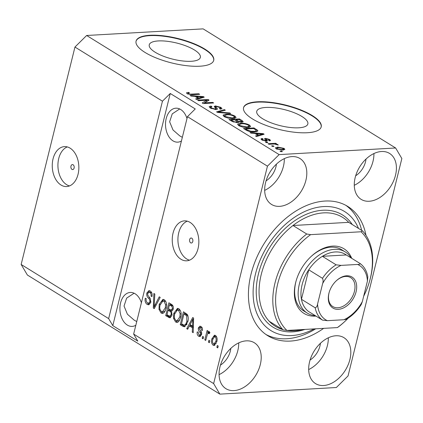 <?xml version="1.0" encoding="UTF-8"?>
<svg xmlns="http://www.w3.org/2000/svg" width="423" height="423" viewBox="0 0 423 423"><rect width="100%" height="100%" fill="white"/><g stroke="black" fill="none" stroke-linecap="round" stroke-linejoin="round"><path stroke-width="0.63" d="M73.11 164.774A2.501 1.66 -93.2 0 0 72.396 164.579A2.501 1.66 -93.2 0 0 70.89 166.63A2.501 1.66 -93.2 0 0 71.968 169.38A2.501 1.66 -93.2 0 0 72.682 169.575A2.501 1.66 -93.2 0 0 74.189 167.524A2.501 1.66 -93.2 0 0 73.11 164.774M70.112 148.161A20.003 13.277 -93.2 0 0 64.418 146.617A20.003 13.277 -93.2 0 0 52.362 163.014A20.003 13.277 -93.2 0 0 60.991 185.015A20.003 13.277 -93.2 0 0 66.686 186.554A20.003 13.277 -93.2 0 0 78.741 170.162A20.003 13.277 -93.2 0 0 70.112 148.161M67.283 146.918A20.003 13.277 -93.2 0 0 57.925 164.827A20.003 13.277 -93.2 0 0 66.665 184.692A20.003 13.277 -93.2 0 0 69.499 185.93M191.793 238.212A2.501 1.66 -93.2 0 0 191.08 238.022A2.501 1.66 -93.2 0 0 189.573 240.068A2.501 1.66 -93.2 0 0 190.651 242.823A2.501 1.66 -93.2 0 0 191.365 243.014A2.501 1.66 -93.2 0 0 192.872 240.967A2.501 1.66 -93.2 0 0 191.793 238.212M190.107 222.413A20.003 13.277 -93.2 0 0 184.412 220.869A20.003 13.277 -93.2 0 0 172.357 237.266A20.003 13.277 -93.2 0 0 180.986 259.267A20.003 13.277 -93.2 0 0 186.68 260.811A20.003 13.277 -93.2 0 0 198.736 244.415A20.003 13.277 -93.2 0 0 190.107 222.413M187.278 221.171A20.003 13.277 -93.2 0 0 177.919 239.08A20.003 13.277 -93.2 0 0 186.665 258.945A20.003 13.277 -93.2 0 0 189.493 260.187M158.35 40.931A26.321 8.296 13.9 0 0 149.25 44.785A26.321 8.296 13.9 0 0 163.061 56.085A26.321 8.296 13.9 0 0 191.249 61.287A26.321 8.296 13.9 0 0 200.349 57.433A26.321 8.296 13.9 0 0 186.543 46.133A26.321 8.296 13.9 0 0 158.35 40.931M265.845 107.447A26.321 8.296 13.9 0 0 256.745 111.307A26.321 8.296 13.9 0 0 270.556 122.601A26.321 8.296 13.9 0 0 298.744 127.804A26.321 8.296 13.9 0 0 307.849 123.95A26.321 8.296 13.9 0 0 294.038 112.655A26.321 8.296 13.9 0 0 265.845 107.447M257.39 101.79A40 12.611 13.9 0 0 243.558 107.648A40 12.611 13.9 0 0 264.544 124.817A40 12.611 13.9 0 0 307.384 132.727A40 12.611 13.9 0 0 321.216 126.868A40 12.611 13.9 0 0 300.23 109.7A40 12.611 13.9 0 0 257.39 101.79M321.168 127.053A40 12.611 13.9 0 0 299.875 109.964A40 12.611 13.9 0 0 257.295 102.16A40 12.611 13.9 0 0 243.516 107.833M149.895 35.273A40 12.611 13.9 0 0 136.063 41.131A40 12.611 13.9 0 0 157.049 58.3A40 12.611 13.9 0 0 199.889 66.21A40 12.611 13.9 0 0 213.721 60.352A40 12.611 13.9 0 0 192.735 43.183A40 12.611 13.9 0 0 149.895 35.273M213.673 60.531A40 12.611 13.9 0 0 192.38 43.447A40 12.611 13.9 0 0 149.8 35.638A40 12.611 13.9 0 0 136.021 41.317M186.998 118.493A16.999 11.289 -93.2 0 0 180.695 109.509A16.999 11.289 -93.2 0 0 175.857 108.198A16.999 11.289 -93.2 0 0 165.61 122.131A16.999 11.289 -93.2 0 0 172.944 140.833A16.999 11.289 -93.2 0 0 177.787 142.144A16.999 11.289 -93.2 0 0 181.43 140.991M179.68 108.96L172.235 113.872L169.639 121.803L173.007 129.967L179.743 135.873L182.339 137.316M141.398 302.746A16.999 11.289 -93.2 0 0 135.101 293.763A16.999 11.289 -93.2 0 0 130.258 292.452A16.999 11.289 -93.2 0 0 120.01 306.384A16.999 11.289 -93.2 0 0 127.349 325.086A16.999 11.289 -93.2 0 0 132.188 326.397A16.999 11.289 -93.2 0 0 135.831 325.25M134.08 293.213L126.636 298.125L124.039 306.056L127.408 314.22L134.149 320.126L136.74 321.57M291.902 156.6A27.003 18.311 121.7 0 0 267.431 177.121A27.003 18.311 121.7 0 0 271.534 204.436A27.003 18.311 121.7 0 0 279.587 206.35A27.003 18.311 121.7 0 0 304.058 185.824A27.003 18.311 121.7 0 0 299.955 158.514A27.003 18.311 121.7 0 0 291.902 156.6M246.302 340.853A27.003 18.311 121.7 0 0 221.832 361.374A27.003 18.311 121.7 0 0 225.94 388.689A27.003 18.311 121.7 0 0 233.988 390.603A27.003 18.311 121.7 0 0 258.458 370.077A27.003 18.311 121.7 0 0 254.355 342.767A27.003 18.311 121.7 0 0 246.302 340.853M335.904 335.767A27.003 18.311 121.7 0 0 311.434 356.288A27.003 18.311 121.7 0 0 315.537 383.603A27.003 18.311 121.7 0 0 323.59 385.517A27.003 18.311 121.7 0 0 348.06 364.991A27.003 18.311 121.7 0 0 343.957 337.681A27.003 18.311 121.7 0 0 335.904 335.767M381.504 151.513A27.003 18.311 121.7 0 0 357.033 172.034A27.003 18.311 121.7 0 0 361.136 199.349A27.003 18.311 121.7 0 0 369.189 201.258A27.003 18.311 121.7 0 0 393.66 180.737A27.003 18.311 121.7 0 0 389.557 153.427A27.003 18.311 121.7 0 0 381.504 151.513M365.985 235.331A76.003 51.543 121.7 0 0 347.738 206.424A76.003 51.543 121.7 0 0 325.076 201.041A76.003 51.543 121.7 0 0 256.195 258.807A76.003 51.543 121.7 0 0 267.754 335.688A76.003 51.543 121.7 0 0 290.416 341.075A76.003 51.543 121.7 0 0 323.637 328.364M266.067 180.864A16.999 11.527 121.7 0 0 276.415 164.14M220.468 365.118A16.999 11.527 121.7 0 0 230.821 348.393M310.07 360.031A16.999 11.527 121.7 0 0 320.423 343.307M355.669 175.778A16.999 11.527 121.7 0 0 366.017 159.048M395.627 147.987L203.135 28.87L86.652 35.484L74.956 47.048L162.453 101.192L108.648 318.609L112.798 325.641L137.792 341.112L133.647 334.08L187.452 116.658L267.447 166.165L213.641 383.582L219.865 394.13L336.348 387.516L348.044 375.952L401.85 158.53L395.627 147.987L279.143 154.601L267.447 166.165M74.956 47.048L21.15 264.47L108.648 318.609M133.647 334.08L213.641 383.582M150.81 302.318L148.573 304.819L147.125 304.37C145.327 303.064 144.708 301.007 145.274 298.204L146.226 298.601C145.877 300.563 146.326 302.001 147.574 302.91L148.579 303.233L149.89 301.795C149.991 300.129 149.462 298.865 148.309 298.004C146.971 296.782 146.474 295.117 146.823 293.002L148.928 290.638L150.239 291.04C151.873 292.187 152.449 294.027 151.973 296.555L151.022 296.158C151.339 294.493 150.963 293.298 149.895 292.563L148.912 292.256L147.727 293.594L147.69 295.08L150.223 298.405L150.81 302.318M160.195 297.39L154.247 308.584L153.306 308.002L153.882 293.483L154.818 294.064L154.099 306.754L159.249 296.809L160.195 297.39M161.073 312.999L158.995 309.382L159.201 304.412L162.94 299.368L164.351 299.77C166.562 301.911 167.164 304.83 166.17 308.541L164.135 312.623L162.501 313.411L161.073 312.999L162.564 312.914L161.094 311.233M175.619 322.003L173.536 318.382L173.747 313.411L177.48 308.367L178.897 308.774C181.102 310.91 181.71 313.834 180.716 317.541L178.68 321.623L177.047 322.411L175.619 322.003L177.11 321.919L175.635 320.232M189.398 325.895L187.685 329.274L186.739 328.692L192.724 317.52L193.607 318.07L193.216 332.7L192.269 332.113L192.46 327.788L189.398 325.895L190.895 325.81L193.359 327.333M218.215 346.04L217.76 347.886L216.851 347.325L217.306 345.48L218.215 346.04M216.782 341.763L214.149 345.501L213.113 345.205C211.516 343.645 211.103 341.52 211.875 338.834L214.493 335.196L215.519 335.492C217.105 337.02 217.528 339.114 216.782 341.763M209.808 340.838L209.348 342.683L208.439 342.117L208.899 340.277L209.808 340.838M209.57 333.107L207.55 333.752L205.715 340.43L204.806 339.87L207.127 330.49L208.037 331.05L207.667 332.547L209.152 331.547L209.882 332.584L209.211 333.71L208.312 333.075L209.803 332.991M208.814 331.452L209.152 331.547M203.558 336.972L203.098 338.812L202.189 338.252L202.649 336.412L203.558 336.972M201.533 334.551L199.778 336.592L198.636 336.248C197.382 335.354 196.906 333.9 197.213 331.891L198.165 332.282L199.032 334.942L199.709 335.159L200.571 334.218L200.571 333.239L199.841 332.192C198.636 331.177 198.128 329.76 198.324 327.936L199.905 326.165L201.004 326.508C202.21 327.291 202.68 328.613 202.416 330.469L201.464 330.077L200.703 327.867L199.957 327.614L199.281 328.306L199.376 329.268L200.259 330.432C201.427 331.415 201.856 332.79 201.533 334.551M187.78 321.818L184.47 326.789L182.842 326.276L180.261 324.679L183.45 311.783L187.252 314.411C188.425 316.69 188.605 319.164 187.78 321.818M171.992 315.198L169.919 317.858L165.716 315.68L168.909 302.783L171.622 304.46C173.086 305.385 173.62 306.961 173.219 309.192L171.574 311.291L171.992 315.198M21.15 264.47L27.373 275.013L219.865 394.13M206.852 100.209L198.53 100.679L197.62 100.119L208.074 99.521L209.041 100.124L204.399 102.879L212.732 102.408L213.641 102.969L203.188 103.561L202.215 102.958L206.852 100.209L206.498 101.631M215.566 106.739L217.242 108.611C217.639 109.187 217.258 109.509 216.095 109.583L210.3 108.05L209.131 106.718L210.903 106.041L211.944 106.596L210.776 107.061L211.595 108.029L215.154 109.023L215.894 108.743L214.191 106.443L215.46 105.935L220.864 107.347L221.959 108.595L220.431 109.187L219.384 108.632L220.404 108.235L219.669 107.431L216.343 106.501L215.566 106.739L215.286 107.886L215.561 106.765M217.047 109.414L217.242 108.611L217.396 109.092M230.72 113.538L217.512 112.428L216.576 111.846L224.412 109.631L225.348 110.213L218.215 112.037L229.779 112.952L230.72 113.538M224.243 116.685L223.307 114.993L226.004 114.242C229.007 113.999 232 114.612 234.977 116.076L236.097 117.499L233.062 118.525L228.415 118.186L224.243 116.685M223.127 115.294L223.148 115.632M238.789 125.684L237.848 123.997L240.55 123.241C243.553 123.003 246.546 123.611 249.522 125.076L250.643 126.498L247.608 127.524L242.961 127.186L238.789 125.684M237.673 124.299L237.694 124.632M254.836 133.414L250.95 133.118L250.004 132.531L263.254 133.668L264.137 134.218L256.481 136.539L255.54 135.957L257.893 135.307L254.836 133.414M282.405 151.571L280.914 151.656L280.005 151.096L281.496 151.011L282.405 151.571M86.652 35.484L279.143 154.601M282.633 150.102L276.177 148.817L275.373 147.812L277.668 147.082L284.05 148.373L284.853 149.377L282.633 150.102M273.998 146.369L272.502 146.453L271.592 145.893L273.089 145.808L273.998 146.369M272.925 144.053L268.98 144.275L268.071 143.714L275.674 143.281L276.584 143.841L275.373 143.91L277.795 144.502L278.244 145.052L274.638 144.063L272.925 144.053M267.859 142.572L266.368 142.657L265.459 142.096L266.95 142.012L267.859 142.572M266.411 141.118L261.811 139.928L260.949 138.966L262.086 138.448L263.132 139.003L262.424 139.304L262.958 139.907L265.316 140.568L265.797 140.399L264.534 138.702L265.459 138.332L269.647 139.458L270.53 140.452L269.546 140.864L268.505 140.309L269.076 140.061L268.594 139.537L266.522 138.887L266.178 139.104L267.505 140.748L266.411 141.118M266.522 138.887L266.178 139.104L265.856 141.129M254.72 131.881C251.78 132.15 248.909 131.564 246.107 130.12L243.526 128.523L253.98 127.931L257.649 130.326L257.877 130.913L254.72 131.881M238.588 122.427L238.752 121.766C239.053 122.316 238.598 122.612 237.393 122.654L231.677 121.19L228.986 119.524L239.439 118.932L242.152 120.608L243.214 121.724L241.924 122.242L238.752 121.766L238.879 122.136M194.955 96.354L191.069 96.063L190.123 95.476L203.368 96.613L204.256 97.158L196.6 99.484L195.653 98.897L198.012 98.247L194.955 96.354M187.098 93.7L186.469 92.811L188.473 92.346L189.515 92.901C188.272 92.896 187.886 93.145 188.362 93.652L190.059 94.17L198.757 93.758L199.667 94.318L192.571 94.72L187.098 93.7M187.844 94.086L188.045 93.266L188.219 94.234M187.452 116.658L195.246 108.949L170.252 93.483L162.453 101.192M281.343 151.635L281.496 151.011M277.499 147.77L277.668 147.082M283.648 149.996L284.05 148.373M282.939 148.42L278.583 147.643L276.816 148.161L277.282 148.769L281.649 149.541L283.41 149.018L282.939 148.42M281.507 150.128L281.649 149.541M277.15 149.308L277.282 148.769M272.935 146.432L273.089 145.808M275.521 143.905L275.674 143.281M277.673 144.994L277.795 144.502M266.797 142.636L266.95 142.012M261.731 139.881L262.086 138.448M262.82 140.452L262.958 139.907M265.189 141.076L265.316 140.568M265.623 141.118L265.797 140.399M265.142 139.622L265.459 138.332M269.329 140.748L269.647 139.458M266.067 140.732L265.723 140.944L266.067 140.732M263.032 134.551L263.254 133.668M257.681 136.174L257.893 135.307M260.224 133.864L256.359 133.531L258.818 135.048L262.609 134.006L260.224 133.864M256.179 134.244L256.359 133.531M262.429 134.736L262.609 134.006M258.606 135.894L258.818 135.048M253.805 128.645L253.98 127.931M256.121 131.379L256.555 131.664M257.385 131.394L257.649 130.326M253.668 128.56L245.657 129.015L247.217 129.983L250.924 131.246L253.826 131.315C255.529 131.304 256.327 130.961 256.232 130.289L253.668 128.56M245.483 129.734L245.657 129.015M256.031 131.754L256.232 130.289M253.678 131.913L253.826 131.315M250.807 131.722L250.924 131.246M247.058 130.644L247.217 129.983M238.308 125.351L239.032 125.192M240.38 123.918L240.55 123.241M248.957 126.858L249.522 125.076M249.062 126.921L249.544 127.254M248.306 125.15C246.001 124.029 243.711 123.585 241.443 123.807L239.191 124.563L240.005 125.61L246.731 126.958L249.121 126.202L248.306 125.15M248.502 127.45L248.713 126.593M246.583 127.556L246.731 126.958M239.852 126.239L240.005 125.61M239.259 119.646L239.439 118.932M239.122 119.561L236.002 119.741L238.598 121.279L240.84 121.692L241.67 121.401L239.122 119.561M235.823 120.455L236.002 119.741M240.713 122.199L240.84 121.692M238.292 122.533L238.598 121.279M234.781 119.809L231.117 120.016L233.93 121.671L236.478 122.094L237.414 121.75L234.781 119.809M230.937 120.735L231.117 120.016M236.335 122.654L236.478 122.094M233.803 122.194L233.93 121.671M232.756 121.782L232.92 121.131M223.762 116.351L224.491 116.193M225.834 114.919L226.004 114.242M234.416 117.858L234.977 116.076M234.522 117.922L234.998 118.25M233.76 116.151C231.455 115.03 229.171 114.58 226.897 114.807L224.645 115.564L225.459 116.611L232.185 117.959L234.575 117.203L233.76 116.151M233.956 118.445L234.168 117.589M232.037 118.551L232.185 117.959M225.306 117.24L225.459 116.611M224.195 110.509L224.412 109.631M218.109 112.476L218.215 112.037M229.657 113.449L229.779 112.952M210.088 107.918L210.443 107.886L210.903 106.041M211.442 108.658L211.595 108.029M215.021 109.568L215.154 109.023M215.037 107.643L215.46 105.935M220.198 109.065L220.404 108.235M220.409 109.176L220.864 107.347M206.551 101.425L206.879 101.409M207.735 100.901L208.074 99.521M204.246 103.503L204.399 102.879M212.579 103.027L212.732 102.408M203.918 103.519L204.298 103.297M203.151 97.496L203.368 96.613M197.795 99.119L198.012 98.247M200.338 96.809L196.473 96.47L198.932 97.993L202.723 96.946L200.338 96.809M196.298 97.19L196.473 96.47M202.543 97.681L202.723 96.946M198.725 98.839L198.932 97.993M188.288 93.086L188.473 92.346M189.938 94.657L190.059 94.17M198.604 94.382L198.757 93.758M217.914 347.262L216.851 347.325M214.884 345.268L213.113 345.205M214.609 345.12L213.562 343.931M212.954 338.775L211.875 338.834M213.964 336.957L215.249 335.344M216.592 336.734L214.614 336.666L212.785 339.394C212.209 341.224 212.436 342.715 213.472 343.878L216.158 343.656M216.565 336.676L214.614 336.666M216.904 341.234L215.852 341.292C216.428 339.468 216.195 337.977 215.164 336.814M213.996 344.031L215.852 341.292M209.507 342.059L208.439 342.117M205.869 339.812L204.806 339.87M207.915 333.245L208.095 332.526M209.538 331.928L209.158 332.462L207.667 332.547M203.257 338.194L202.189 338.252M200.476 336.348L198.636 336.248M200.132 336.163L199.016 334.937M199.709 335.159L201.39 335.032M201.618 334.159L200.571 334.218M201.686 333.176L200.571 333.239M201.554 332.372L199.915 330.014M199.487 327.867L198.324 327.936M199.878 327.624L200.692 326.339M202.469 330.019L201.464 330.077M202.152 327.783L200.703 327.867M202.131 327.746L199.957 327.614M188.018 328.618L186.739 328.692M189.694 325.879L190.313 324.721M193.322 319.111L193.597 318.598M193.232 332.06L192.269 332.113M193.348 327.735L192.46 327.788M191.825 321.327L190.07 324.573L192.528 326.096L192.835 319.138L191.825 321.327M193.581 319.095L192.835 319.138M193.396 326.043L192.528 326.096M185.158 326.593L184.333 326.191L182.842 326.276M184.333 326.191L181.753 324.594L180.261 324.679M181.753 324.594L181.911 323.965M184.417 313.829L184.729 312.576M187.743 315.241L185.48 313.771L183.989 313.855L181.541 323.738L183.101 324.7L184.476 325.171L185.75 324.171L186.876 321.237L186.696 315.828L183.989 313.855M184.476 325.171L186.755 324.711M187.019 314.717L185.523 314.802M187.934 315.759L186.696 315.828M187.928 321.179L186.876 321.237M187.04 324.103L185.75 324.171M174.556 318.323L173.536 318.382M174.821 313.348L173.747 313.411M176.211 310.577L178.22 308.457M177.782 322.231L177.11 321.919M180.357 310.445L178.934 309.89L177.443 309.974L174.651 313.993C173.906 316.732 174.35 318.9 175.984 320.491L177.02 320.787L179.817 316.943L180.161 313.792L178.532 310.281L177.443 309.974M177.02 320.787L178.511 320.703L179.817 320.063M180.024 310.196L178.532 310.281M181.139 313.734L180.161 313.792M180.864 316.88L179.817 316.943M170.596 317.62L167.207 315.595L165.716 315.68M167.207 315.595L167.365 314.966M168.544 310.191L168.856 308.933M169.872 304.83L170.183 303.571M171.648 311.413L169.612 310.128L168.116 310.212L166.995 314.738L169.723 316.235L171.738 316.018M169.914 316.224L171.326 316.145M173.07 306.136L170.934 304.766L169.443 304.851L168.491 308.705L171.019 310.128L172.938 310.001M173.303 308.779L172.256 308.838C172.51 307.262 172.066 306.241 170.929 305.776L169.443 304.851M171.019 310.128L172.256 308.838M172.119 314.59L171.082 314.649C171.384 312.972 170.955 311.841 169.792 311.249L168.116 310.212M169.723 316.235L171.082 314.649M160.016 309.324L158.995 309.382M160.275 304.349L159.201 304.412M161.665 301.578L163.675 299.458M163.236 313.232L162.564 312.914M165.811 301.446L164.394 300.89L162.897 300.975L160.106 304.994C159.36 307.733 159.804 309.9 161.438 311.487L162.474 311.783L165.271 307.939L165.615 304.787L163.987 301.282L162.897 300.975M162.474 311.783L163.965 311.698L165.271 311.058M165.478 301.197L163.987 301.282M166.593 304.734L165.615 304.787M166.324 307.881L165.271 307.939M154.596 307.928L153.306 308.002M154.818 307.51L154.85 306.712M155.252 306.691L154.099 306.754M149.303 304.618L147.125 304.37M148.616 304.285L147.051 302.482M148.579 303.233L150.604 302.974M150.921 301.736L149.89 301.795M150.223 298.405L149.086 297.036M147.976 292.933L146.823 293.002M148.468 292.404L149.689 290.765M152.063 296.1L151.022 296.158M151.698 292.7L149.895 292.563M151.392 292.478L148.912 292.256M170.252 93.483L112.798 325.641M354.273 185.3A27.003 18.311 121.7 0 0 373.921 153.549M308.674 369.554A27.003 18.311 121.7 0 0 328.322 337.803M219.072 374.641A27.003 18.311 121.7 0 0 238.72 342.889M264.671 190.387A27.003 18.311 121.7 0 0 284.319 158.636M315.955 316.076A38.001 25.771 -58.3 0 1 315.331 316.118A38.001 25.771 -58.3 0 1 296.068 281.052A38.001 25.771 -58.3 0 1 311.476 256.148A38.001 25.771 -58.3 0 1 332.658 246.101A38.001 25.771 -58.3 0 1 351.698 258.31M315.257 315.648A36.003 24.412 -58.3 0 1 307.299 313.12A36.003 24.412 -58.3 0 1 301.826 276.7A36.003 24.412 -58.3 0 1 334.45 249.337A36.003 24.412 -58.3 0 1 345.189 251.891L341.689 249.723A36.003 24.412 121.7 0 0 330.955 247.175A36.003 24.412 121.7 0 0 311.18 256.423M296.179 280.661A36.003 24.412 121.7 0 0 303.799 310.953L307.299 313.12M363.669 296.232A62.001 42.046 121.7 0 0 369.565 281.21L369.781 280.444A64.005 43.405 -58.3 0 0 362.458 230.852L348.711 222.345A64.005 43.405 121.7 0 0 342.672 217.406A64.005 43.405 121.7 0 0 323.59 212.869A64.005 43.405 121.7 0 0 292.991 225.507L306.744 234.014A64.005 43.405 -58.3 0 0 283.029 329.829L269.282 321.316A64.005 43.405 121.7 0 0 275.315 326.255A64.005 43.405 121.7 0 0 282.427 329.454M285.805 330.273A64.005 43.405 121.7 0 0 294.403 330.791A64.005 43.405 121.7 0 0 302.334 329.575M358.508 228.409A70.001 47.471 121.7 0 0 323.706 206.567A70.001 47.471 121.7 0 0 255.476 274.025A70.001 47.471 121.7 0 0 291.785 335.545A70.001 47.471 121.7 0 0 314.162 328.904M345.829 205.324A76.003 51.543 -58.3 0 1 361.67 230.366M315.711 328.814A76.003 51.543 -58.3 0 1 286.667 338.754A76.003 51.543 -58.3 0 1 265.914 334.466M344.417 321.845L343.825 322.389A64.005 43.405 -58.3 0 1 338.749 326.662L337.348 327.587A62.001 42.046 121.7 0 0 344.417 321.845A62.001 42.046 121.7 0 0 348.192 318.165M369.565 281.21A62.001 42.046 121.7 0 0 361.062 231.772L310.641 234.638A62.001 42.046 121.7 0 0 286.926 330.448L283.029 329.829M337.348 327.587L286.926 330.448M362.458 230.852L361.062 231.772M310.641 234.638L306.744 234.014M348.711 222.345L292.991 225.507A64.005 43.405 121.7 0 0 269.282 321.316M338.347 309.324A18.2 12.341 -58.3 0 1 329.12 292.531A18.2 12.341 -58.3 0 1 336.502 280.602A18.2 12.341 -58.3 0 1 346.643 275.791A18.2 12.341 -58.3 0 1 356.081 291.785A18.2 12.341 -58.3 0 1 338.347 309.324M329.189 292.293A16.999 11.527 121.7 0 0 332.801 306.553A16.999 11.527 121.7 0 0 337.866 307.759A16.999 11.527 121.7 0 0 353.274 294.836A16.999 11.527 121.7 0 0 350.688 277.636A16.999 11.527 121.7 0 0 345.623 276.436A16.999 11.527 121.7 0 0 336.322 280.766M345.189 251.891A36.003 24.412 -58.3 0 1 351 257.882M322.633 283.574C323.294 281.681 323.246 279.931 322.49 278.318A34.004 23.059 -58.3 0 1 336.137 264.824L322.389 256.317L346.284 254.963A34.004 23.059 121.7 0 0 335.249 251.955A34.004 23.059 121.7 0 0 322.389 256.317A34.004 23.059 121.7 0 0 308.742 269.811L301.446 299.288A34.004 23.059 121.7 0 0 308.711 311.592L322.458 320.1A34.004 23.059 -58.3 0 1 315.198 307.796C316.441 307.421 317.229 306.183 317.557 304.089A32 21.7 121.7 0 0 327.339 320.671L343.968 319.725A32 21.7 121.7 0 0 362.358 301.546L367.434 281.031A32 21.7 121.7 0 0 357.647 264.449L341.017 265.395A32 21.7 121.7 0 0 322.633 283.574L317.557 304.089M322.49 278.318L308.742 269.811A34.004 23.059 121.7 0 0 301.446 299.288L315.198 307.796M327.339 320.671L322.458 320.1M362.358 301.546L361.237 304.518C357.192 310.889 352.243 315.812 346.384 319.291L343.968 319.725M357.647 264.449C359.434 264.46 360.227 264.132 360.031 263.471L360.089 263.508C364.224 266.569 366.799 271.021 367.82 276.864L367.434 281.031M336.137 264.824L341.017 265.395M346.284 254.963L360.031 263.471M266.427 141.118L266.765 139.754M260.758 135.244L260.959 134.435M256.238 130.3L256.449 129.459M241.745 122.252L242.152 120.608M237.393 121.602L237.604 120.735M220.134 112.645L220.251 112.18M215.809 109.478L216.264 107.638M200.872 98.189L201.073 97.38M191.434 94.752L191.577 94.165M201.337 332.108L199.841 332.192M193.501 322.051L192.677 322.099M169.903 317.261L168.407 317.35M172.425 305.692L170.929 305.776M171.289 311.164L169.792 311.249M156.209 304.888L154.987 304.957M149.8 297.919L148.309 298.004M304.92 329.427A66.004 44.759 -58.3 0 1 292.7 331.859A66.004 44.759 -58.3 0 1 258.464 273.855A66.004 44.759 -58.3 0 1 322.791 210.252A66.004 44.759 -58.3 0 1 352.274 224.55M283.41 149.018L283.151 150.065M276.816 148.161L276.594 149.055M262.424 139.304L262.212 140.161M269.076 140.061L268.954 140.547M266.178 139.024L265.723 140.87M249.121 126.202L248.824 127.402M239.191 124.563L238.895 125.747M241.67 121.401L241.459 122.252M237.414 121.75L237.187 122.665M234.575 117.203L234.279 118.403M224.645 115.564L224.354 116.748M210.776 107.061L210.501 108.172M215.894 108.743L215.682 109.594"/></g></svg>
